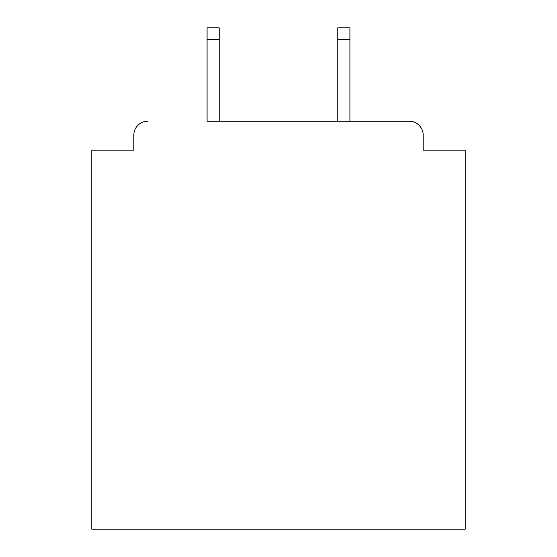 <?xml version="1.0" encoding="UTF-8"?>
<svg xmlns="http://www.w3.org/2000/svg" width="557" height="557" viewBox="0 0 557 557"><rect width="100%" height="100%" fill="white"/><g stroke="black" fill="none" stroke-linecap="round" stroke-linejoin="round"><path stroke-width="0.84" d="M423.195 150.139L423.195 135.205L423.195 150.139L465.206 150.139L465.206 529.15L91.794 529.15L91.794 150.139L133.805 150.139L133.805 135.205L133.805 150.139M207.086 39.519L207.086 27.85L219.221 27.85L219.221 39.519L207.086 39.519L207.086 121.203L409.193 121.203L349.914 121.203L349.914 39.519L337.779 39.519L337.779 27.85L349.914 27.85L349.914 39.519M423.195 135.205A14.002 14.002 0 0 0 409.193 121.203M147.807 121.203A14.002 14.002 0 0 0 133.805 135.205M337.779 39.519L337.779 121.203L219.221 121.203L219.221 39.519"/></g></svg>
